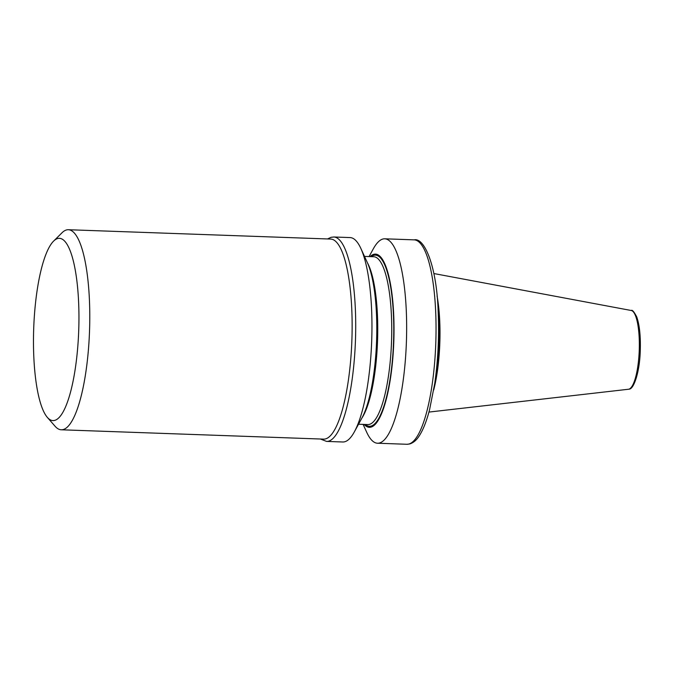<?xml version="1.0" encoding="UTF-8"?>
<svg xmlns="http://www.w3.org/2000/svg" width="674" height="674" viewBox="0 0 674 674"><rect width="100%" height="100%" fill="white"/><g stroke="black" fill="none" stroke-linecap="round" stroke-linejoin="round"><path stroke-width="1.01" d="M53.608 241.115L61.974 232.808A100.097 24.719 92 0 1 66.566 229.927A100.097 24.719 92 0 1 68.386 229.724L330.749 239.068A100.097 24.719 92 0 1 352.005 336.309A100.097 24.719 92 0 1 325.441 438.926A100.097 24.719 92 0 1 323.621 439.128L61.267 429.785A100.097 24.719 92 0 1 55.083 426.254L47.332 417.375A91.192 22.528 92 0 1 33.7 328.651A91.192 22.528 92 0 1 53.608 241.115A91.192 22.528 92 0 1 57.795 238.495A91.192 22.528 92 0 1 78.9 323.571A91.192 22.528 92 0 1 54.628 420.399A91.192 22.528 92 0 1 47.332 417.375M437.064 295.928A70.618 17.44 92 0 1 433.719 389.968M438.058 309.408A70.618 17.44 92 0 1 435.665 376.598M369.082 256.567L373.27 248.917A102.271 25.258 92 0 1 382.933 239.017A102.271 25.258 92 0 1 384.795 238.807A102.271 25.258 92 0 1 406.515 338.171A102.271 25.258 92 0 1 379.369 443.02A102.271 25.258 92 0 1 377.516 443.231A102.271 25.258 92 0 1 366.74 432.329L363.109 424.393M370.119 256.609A86.651 21.399 92 0 1 373.927 254.283A86.651 21.399 92 0 1 393.978 335.121A86.651 21.399 92 0 1 370.911 427.131A86.651 21.399 92 0 1 364.145 424.435M361.879 418.107A83.964 20.742 92 0 0 377.533 340.892A83.964 20.742 92 0 0 367.406 262.75A86.651 21.399 92 0 1 376.581 340.859A86.651 21.399 92 0 1 361.862 418.133L354.339 431.891A102.271 25.258 92 0 1 344.675 441.782A102.271 25.258 92 0 1 342.813 441.992L326.578 441.411L320.403 439.01M326.578 441.411A102.271 25.258 92 0 0 328.44 441.209A102.271 25.258 92 0 0 355.577 336.36A102.271 25.258 92 0 0 333.857 236.995L350.092 237.577A102.271 25.258 92 0 1 360.868 248.47A102.271 25.258 92 0 1 371.703 340.682A102.271 25.258 92 0 1 354.339 431.891M68.386 229.724A100.097 24.719 92 0 1 89.65 326.966A100.097 24.719 92 0 1 63.086 429.582A100.097 24.719 92 0 1 61.267 429.785M628.834 389.184A39.429 9.739 -88 0 0 639.272 349.494A39.429 9.739 -88 0 0 631.285 310.503C632.254 309.644 634.074 311.784 636.736 316.906C639.508 324.843 640.688 335.93 640.283 350.185C639.845 371.323 633.905 389.446 629.044 389.142L628.48 389.252A39.429 9.739 -88 0 0 628.834 389.184M408.764 444.065A102.271 25.258 -88 0 0 435.909 339.216A102.271 25.258 -88 0 0 414.181 239.86C424.485 237.315 436.819 266.474 438.176 311.835C439.212 336.259 438.058 360.16 434.73 383.548L429.574 409.682C426.625 421.073 423.179 429.801 419.236 435.876C416.549 440.139 413.356 442.843 409.657 443.964L406.911 444.276A102.271 25.258 -88 0 0 408.764 444.065M364.499 256.406L373.792 256.735A83.964 20.742 92 0 1 391.628 338.314A83.964 20.742 92 0 1 369.344 424.393A83.964 20.742 92 0 1 367.819 424.561L358.526 424.232M371.256 256.642A85.632 21.155 92 0 1 373.91 255.303A85.632 21.155 92 0 1 393.726 335.189A85.632 21.155 92 0 1 370.927 426.111A85.632 21.155 92 0 1 365.283 424.477M333.857 236.995L331.103 237.307L327.522 238.95M631.285 310.503L433.871 273.543M384.795 238.807L414.181 239.86M367.397 262.725L360.868 248.47M377.516 443.231L406.911 444.276M628.48 389.252L428.934 412.075"/></g></svg>
